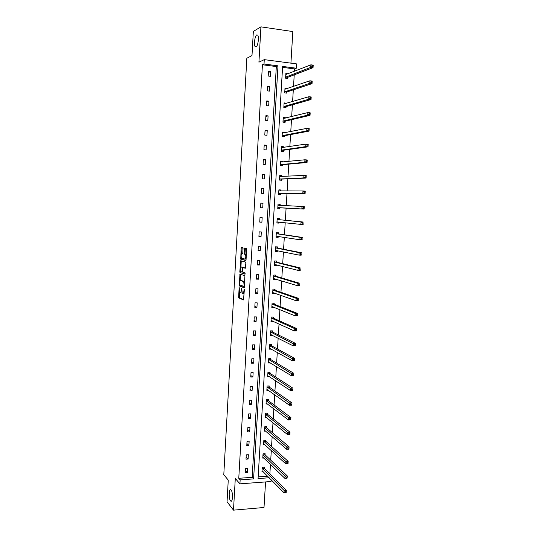 <?xml version="1.0" encoding="UTF-8"?>
<svg xmlns="http://www.w3.org/2000/svg" width="537" height="537" viewBox="0 0 537 537"><rect width="100%" height="100%" fill="white"/><g stroke="black" fill="none" stroke-linecap="round" stroke-linejoin="round"><path stroke-width="0.81" d="M256.089 46.9C257.982 46.182 259.257 36.825 257.679 35.127L256.76 34.898C254.853 35.744 253.639 44.98 255.203 46.659L256.089 46.9M230.514 500.793L230.662 500.961C232.722 503.283 233.192 492.281 231.118 490.046L231.004 489.912C228.943 487.616 228.46 498.457 230.514 500.793M239.14 287.302L238.629 297.874L243.496 299.941L244.348 289.913L244.187 289.228L243.892 290.967C243.738 292.638 243.395 293.45 242.852 293.403L242.261 293.101L241.677 288.282L241.348 289.973C241.2 291.631 240.865 292.437 240.334 292.39L239.757 292.101L239.14 287.302M290.92 63.151L292.833 31.555L260.928 26.85L253.343 31.415L251.994 55.586L246.832 58.238L223.788 474.715L228.259 480.091L227.05 501.78L233.494 510.15L264.009 507.492L265.56 481.931M243.053 248.524L242.831 247.591L241.462 247.288L241.147 248.094L240.73 259.163L245.724 260.532L246.053 259.727L246.644 249.329L246.409 248.383L244.711 248.007L244.14 253.236L244.295 254.129L245.389 254.511C246.047 256.592 245.899 258.116 244.939 259.076L241.516 258.096C240.871 256.062 241.012 254.558 241.952 253.585L242.489 253.719L242.811 252.914L243.053 248.524M271.145 479.742L271.031 481.521L239.925 483.844L235.293 478.46L233.494 510.15M239.925 483.844L240.153 479.877L253.598 478.903L277.991 65.836L264.016 64.024L264.271 59.641L296.605 63.896L296.343 68.212L282.623 66.434L258.055 478.574L269.205 477.769M238.77 478.299L252.155 477.333L276.327 66.554L262.425 64.762L238.77 478.299L240.153 479.877M262.425 64.762L264.016 64.024M260.928 26.85L258.921 62.185L264.271 59.641M239.965 274.098L239.247 285.899L244.181 287.778L244.932 275.756L239.965 274.098M239.824 271.648L240.71 260.714L245.637 262.069L245.865 263.023L245.288 268.258L243.268 267.654L242.946 268.446L242.946 272.266L245.154 273.011L245.033 274.206L240.046 272.595L239.824 271.648L240.677 271.38M287.134 88.605L284.993 88.182L284.711 92.894L286.859 93.143L286.919 92.096M285.355 118.113L285.375 117.704L283.234 117.482L282.952 122.154L285.093 122.376L285.16 121.328M283.583 147.413L283.623 146.769L281.489 146.574L281.207 151.219L283.348 151.407L283.408 150.367M281.831 176.512L281.885 175.626L279.75 175.465L279.475 180.076L281.61 180.237L281.67 179.204M280.092 205.315L280.16 204.295L278.032 204.161L277.757 208.745L279.884 208.866L278.978 208.812L280.119 207.732L304.11 209.088L301.834 208.953L301.989 206.477L277.965 205.188M279.945 207.846L279.884 208.866M278.381 233.776L278.441 232.763L276.32 232.662L276.045 237.206L278.166 237.307L277.267 237.159L278.126 236.387M278.22 236.401L278.166 237.307M276.676 262.043L276.736 261.036L274.622 260.962L274.347 265.479L276.461 265.547L275.575 265.318L276.199 264.808M276.501 264.889L276.461 265.547M274.984 290.121L275.045 289.121L272.93 289.074L272.662 293.564L274.776 293.598L273.89 293.283L274.286 292.994M274.796 293.175L274.776 293.598M273.299 318.005L273.36 317.011L271.252 316.998L270.99 321.455L273.091 321.462L272.393 320.951M271.635 345.707L271.688 344.714L269.587 344.727L269.326 349.157L271.339 349.137M269.97 373.215L270.03 372.235L267.936 372.275L267.674 376.672L269.346 376.638M268.325 400.542L268.386 399.568L266.292 399.642L266.03 404.005L267.46 403.952M266.688 427.687L266.748 426.72L264.66 426.821L264.399 431.157L265.647 431.097M265.063 454.651L265.124 453.691L263.043 453.819L262.781 458.128L263.889 458.054M258.156 476.903L267.681 476.218M269.876 473.829L270.453 464.404M270.715 460.149L271.299 450.577M271.554 446.422L272.145 436.702M272.393 432.647L272.991 422.78M273.232 418.826L273.843 408.811M274.078 404.965L274.702 394.796M274.931 391.05L275.562 380.726M275.783 377.088L276.421 366.617M276.636 363.079L277.287 352.453M277.495 349.023L278.153 338.236M278.354 334.913L279.025 323.979M279.22 320.757L279.898 309.661M280.086 306.553L280.77 295.303M280.958 292.303L281.65 280.891M281.831 277.998L282.536 266.426M282.704 263.647L283.422 251.913M283.583 249.249L284.308 237.347M284.469 234.79L285.201 222.734M285.348 220.291L286.1 208.074M286.241 205.711L286.986 193.474M287.141 190.984L287.879 178.828M288.04 176.203L288.778 164.127M288.946 161.369L289.678 149.38M289.852 146.487L290.584 134.572M290.765 131.545L291.49 119.717M291.685 116.556L292.397 104.809M292.598 101.513L293.309 89.847M293.524 86.41L294.229 74.838M294.444 71.26L294.591 68.911L282.563 67.36M264.258 468.069L264.311 467.109L262.237 467.25L261.975 471.546L263.023 471.473M265.875 441.192L265.936 440.226L263.848 440.34L263.593 444.663L264.761 444.596M267.507 414.141L267.567 413.168L265.479 413.248L265.218 417.605L266.547 417.544M269.151 386.902L269.205 385.922L267.111 385.982L266.849 390.365L268.393 390.318M270.802 359.481L270.863 358.494L268.762 358.528L268.5 362.938L270.326 362.911M272.467 331.879L272.528 330.886L270.42 330.886L270.151 335.33L272.259 335.323L271.453 334.846M274.138 304.09L274.199 303.09L272.091 303.063L271.823 307.533L273.93 307.553L273.34 307.003M275.83 276.105L275.89 275.098L273.776 275.045L273.501 279.549L275.615 279.596L274.729 279.327L275.239 278.931M275.649 279.059L275.615 279.596M277.528 247.933L277.589 246.919L275.468 246.839L275.192 251.37L277.314 251.45L276.421 251.262L277.159 250.625M277.361 250.665L277.314 251.45M279.233 219.573L279.3 218.552L277.173 218.438L276.897 223.003L279.025 223.11L278.119 223.009L279.092 222.083M279.086 222.09L279.025 223.11M281.019 189.984L280.106 189.991L280.938 190.984L281.019 189.984L278.891 189.836L278.616 194.434L280.744 194.575L280.804 193.548M282.71 161.986L282.751 161.221L280.616 161.046L280.341 165.671L282.475 165.846L282.536 164.812M284.469 132.787L284.503 132.263L282.355 132.055L282.079 136.713L284.221 136.915L284.281 135.874M286.241 103.386L284.113 102.856L283.831 107.548L285.973 107.783L286.04 106.735M288.027 73.77L285.872 73.462L285.59 78.187L287.745 78.456L287.805 77.395M294.591 68.911L296.343 68.212M276.327 66.554L277.991 65.836M252.155 477.333L253.598 478.903M270.668 71.542L270.393 76.301L268.205 76.032L268.48 71.267L270.668 71.542L268.406 72.495M269.809 86.376L269.534 91.122L267.345 90.867L267.621 86.121L269.809 86.376L267.554 87.216M268.95 101.164L268.675 105.896L266.486 105.655L266.761 100.922L268.95 101.164L266.708 101.882M268.091 115.898L267.815 120.61L265.634 120.389L265.909 115.67L268.091 115.898L265.862 116.502M267.231 130.585L266.963 135.277L264.781 135.069L265.056 130.37L267.231 130.585L265.016 131.062M266.379 145.218L266.11 149.897L263.935 149.702L264.204 145.017L266.379 145.218L264.17 145.581M265.533 159.798L265.265 164.456L263.09 164.282L263.358 159.617L265.533 159.798L263.338 160.046M264.687 174.324L264.419 178.975L262.244 178.814L262.519 174.163L264.687 174.324L262.499 174.458M263.842 188.809L263.573 193.441L261.405 193.293L261.673 188.662L263.842 188.809L261.667 188.829M263.002 203.234L262.734 207.853L260.573 207.725L260.841 203.107L263.002 203.234L260.834 203.14M262.163 217.619L261.902 222.217L259.74 222.103L260.002 217.498L262.163 217.619M261.331 231.95L261.063 236.535L258.908 236.434L259.176 231.85L261.331 231.95M260.499 246.228L260.237 250.799L258.082 250.712L258.344 246.141L260.499 246.228M259.673 260.465L259.405 265.016L257.257 264.949L257.518 260.391L259.673 260.465M258.847 274.649L258.579 279.18L256.431 279.133L256.693 274.588L258.847 274.649M258.022 288.785L257.76 293.303L255.612 293.262L255.874 288.738L258.022 288.785M257.203 302.868L256.941 307.372L254.8 307.352L255.055 302.841L257.203 302.868M256.384 316.911L256.122 321.394L253.981 321.388L254.243 316.897L256.384 316.911M255.572 330.899L255.31 335.377L253.175 335.383L253.43 330.899L255.572 330.899M254.76 344.841L254.498 349.305L252.363 349.325L252.625 344.861L254.76 344.841M253.947 358.736L253.692 363.187L251.558 363.22L251.819 358.77L253.947 358.736M253.142 372.591L252.887 377.014L250.759 377.068L251.014 372.631L253.142 372.591M252.343 386.392L252.081 390.802L249.953 390.869L250.215 386.452L252.343 386.392M251.538 400.146L251.282 404.549L249.161 404.623L249.416 400.219L251.538 400.146M250.739 413.859L250.484 418.242L248.363 418.33L248.618 413.946L250.739 413.859M249.947 427.519L249.692 431.889L247.57 431.996L247.826 427.62L249.947 427.519M249.155 441.139L248.9 445.495L246.785 445.609L247.033 441.253L249.155 441.139M248.363 454.711L248.107 459.048L245.993 459.182L246.248 454.839L248.363 454.711M247.577 468.237L247.322 472.56L245.214 472.708L245.463 468.378L247.577 468.237M247.322 472.56L245.342 470.419M248.107 459.048L246.121 457M248.9 445.495L246.899 443.549M249.692 431.889L247.685 430.043M250.484 418.242L248.47 416.497M251.282 404.549L249.255 402.904M252.081 390.802L250.047 389.265M252.887 377.014L250.839 375.585M253.692 363.187L251.638 361.857M254.498 349.305L252.437 348.077M255.31 335.377L253.236 334.256M256.122 321.394L254.041 320.388M256.941 307.372L254.847 306.473M257.76 293.303L255.659 292.504M258.579 279.18L256.471 278.495M259.405 265.016L257.283 264.439M260.237 250.799L258.102 250.329M261.063 236.535L258.921 236.179M261.902 222.217L259.747 221.976M280.16 204.295L278.025 204.174M262.734 207.853L260.573 207.718M281.885 175.626L279.743 175.586M282.751 161.221L280.609 161.214M283.623 146.769L281.475 146.796M284.503 132.263L282.341 132.324M285.375 117.704L283.214 117.804M286.261 103.097L284.086 103.238M287.141 88.444L284.966 88.618M288.027 73.73L285.845 73.945M240.536 292.397L241.811 291.873M243.066 293.403L244.16 293.222M239.536 291.732L239.415 297.847L243.731 299.693M239.918 284.946L240.133 285.952L244.409 287.557M240.596 274.306L240.16 280.683M239.509 284.174L239.663 284.845L243.946 286.443L244.174 285.906L243.717 281.67L240.589 280.489C240.059 280.475 239.724 281.287 239.576 282.932L239.509 284.174M244.791 282.073L243.523 281.529M241.247 280.509L244.369 281.549M240.918 267.144L241.227 261.532L240.395 261.499M241.361 260.895L241.227 261.532M245.49 268.091L244.067 267.681M245.208 274.011L240.046 272.595M241.214 267.037C240.274 267.983 240.133 269.48 240.784 271.541L242.08 272.017L242.402 271.232L242.409 267.419L241.214 267.037L241.925 267.064M243.348 267.661L242.341 267.379M242.053 267.064L243.187 267.406M240.663 271.668L240.885 272.615M245.047 259.076L246.094 258.988M246.342 254.686L245.201 254.384M245.396 248.161L244.986 253.269L245.141 254.162L246.053 254.417M241.428 257.975L241.63 259.237L245.912 260.385M242.14 247.436L241.67 253.686M262.029 470.64L283.972 492.812L284.12 490.503L262.177 468.21M285.194 491.597L285.134 492.523L286.02 492.456L286.08 491.53L285.194 491.597L284.12 490.503L286.335 490.321L264.405 468.338L263.855 467.136M286.08 491.53L286.335 490.321L286.187 492.637L283.972 492.812L285.134 492.523M262.841 457.162L284.878 478.36L285.026 476.037L287.248 475.876L265.211 454.913L264.647 453.718M286.993 477.057L287.248 475.876L287.1 478.192L284.878 478.36L286.939 477.984L286.993 477.057L286.107 477.118L286.046 478.051M286.107 477.118L262.982 454.779M263.647 443.696L285.791 463.847L285.939 461.518L288.168 461.37L266.023 441.448L265.446 440.253M287.913 462.532L288.168 461.37L288.02 463.7L285.791 463.847L287.852 463.465L287.913 462.532L287.02 462.585L286.966 463.518M287.02 462.585L263.795 441.307M264.446 430.385L264.808 430.372M264.459 430.184L286.711 449.288L286.859 446.952L289.087 446.818L266.829 427.929L266.245 426.74M288.832 447.952L289.087 446.818L288.94 449.154L286.711 449.288L288.778 448.885L288.832 447.952L287.939 448.006L287.886 448.939M287.939 448.006L264.607 427.788M265.258 416.88L265.708 416.86M265.271 416.631L287.631 434.675L287.778 432.325L290.007 432.211L267.641 414.369L267.05 413.188M289.758 433.325L290.007 432.211L289.859 434.554L287.631 434.675L289.698 434.258L289.758 433.325L288.866 433.366L288.805 434.305M288.866 433.366L265.419 414.228M266.07 403.327L266.614 403.307M266.09 403.032L288.55 420.008L288.698 417.652L290.933 417.551L268.48 400.777L267.856 399.588M290.685 418.638L290.786 419.907L288.55 420.008L290.624 419.585L290.685 418.638L289.792 418.679L289.732 419.619M289.792 418.679L266.238 400.615M266.889 389.734L267.54 389.714M266.909 389.385L289.477 405.287L289.631 402.925L291.866 402.844L269.299 387.13L268.661 385.935M291.618 403.905L291.719 405.2L289.477 405.287L291.557 404.851L291.618 403.905L290.718 403.938L290.665 404.885M290.718 403.938L267.057 386.962M291.557 404.851L291.719 405.2M267.708 376.088L268.493 376.075M267.735 375.692L290.41 390.513L290.557 388.144L292.799 388.076L270.124 373.437L269.467 372.242M292.551 389.11L292.652 390.446L290.41 390.513L292.49 390.063L292.551 389.11L291.651 389.137L291.598 390.09M291.651 389.137L267.876 373.262M292.49 390.063L292.652 390.446M268.527 362.401L269.467 362.388M268.554 361.951L291.343 375.685L291.49 373.302L293.732 373.255L270.957 359.696L270.279 358.508M293.491 374.269L293.585 375.638L291.343 375.685L293.43 375.222L293.491 374.269L292.591 374.289L292.531 375.242M292.591 374.289L268.701 359.515M293.43 375.222L293.585 375.638M269.352 348.667L270.473 348.654M269.386 348.171L292.276 360.804L292.43 358.414L294.672 358.38L271.789 345.909L271.084 344.72M294.43 359.367L294.524 360.77L292.276 360.804L294.37 360.327L294.43 359.367L293.531 359.381L293.471 360.34M293.531 359.381L269.534 345.721M294.37 360.327L294.524 360.77M270.178 334.887L271.386 334.88M270.212 334.336L293.215 345.868L293.37 343.472L295.618 343.458L272.621 332.074L271.897 330.886M295.377 344.418L295.464 345.848L293.215 345.868L295.316 345.378L295.377 344.418L294.477 344.425L294.417 345.385M294.477 344.425L270.359 331.879M295.316 345.378L295.464 345.848M271.01 321.059L272.219 321.066M271.044 320.455L294.162 330.879L294.31 328.469L296.565 328.476L273.461 318.199L272.709 317.005M296.323 329.409L296.411 330.879L294.162 330.879L296.263 330.376L296.323 329.409L295.424 329.409L295.363 330.376M295.424 329.409L294.31 328.469L271.192 317.998M296.263 330.376L296.411 330.879M271.843 307.184L273.058 307.198M271.883 306.533L295.108 315.837L295.263 313.42L297.518 313.433L274.3 304.271L273.528 303.076M297.276 314.346L297.364 315.85L295.108 315.837L297.216 315.313L297.276 314.346L296.37 314.34L296.31 315.306M296.37 314.34L295.263 313.42L272.031 304.063M297.216 315.313L297.364 315.85M272.682 293.262L273.89 293.283M272.722 292.558L296.055 300.733L296.209 298.31L298.471 298.344L275.139 290.295L274.34 289.101M298.23 299.23L298.317 300.767L296.055 300.733L298.169 300.196L298.23 299.23L297.323 299.216L297.263 300.19M297.323 299.216L296.209 298.31L272.87 290.081M298.169 300.196L298.317 300.767M273.521 279.294L274.729 279.327M273.561 278.542L297.015 285.577L297.162 283.147L299.424 283.194L275.984 276.273L275.159 275.078M299.19 284.053L299.27 285.63L297.015 285.577L299.129 285.033L299.19 284.053L298.283 284.033L298.223 285.013M298.283 284.033L297.162 283.147L273.716 276.052M299.129 285.033L299.27 285.63M274.36 265.278L275.575 265.318M274.407 264.473L297.968 270.366L298.122 267.923L300.384 267.99L276.837 262.204L275.971 261.009M300.149 268.829L300.23 270.433L297.968 270.366L300.089 269.802L300.149 268.829L299.243 268.795L299.183 269.775M299.243 268.795L298.122 267.923L274.561 261.975M300.089 269.802L300.23 270.433M275.206 251.215L276.421 251.262M275.253 250.356L298.928 255.095L299.082 252.645L301.351 252.732L277.689 248.087L276.79 246.892M301.116 253.538L301.197 255.182L298.928 255.095L301.056 254.518L301.116 253.538L300.21 253.504L300.149 254.484M300.21 253.504L299.082 252.645L275.407 247.852M301.056 254.518L301.197 255.182M276.052 237.106L277.267 237.159M276.105 236.193L299.894 239.77L300.049 237.314L302.318 237.414L278.542 233.924L277.609 232.722M302.089 238.2L302.163 239.878L299.894 239.77L302.022 239.18L302.089 238.2L301.176 238.153L301.116 239.14M301.176 238.153L300.049 237.314L276.26 233.676M302.022 239.18L302.163 239.878M276.904 222.949L278.119 223.009M276.958 221.982L300.861 224.392L301.015 221.922L303.291 222.043L279.401 219.707L278.421 218.505M303.056 222.795L303.137 224.513L300.861 224.392L302.996 223.788L303.056 222.795L302.15 222.748L302.083 223.741M302.15 222.748L301.015 221.922L277.112 219.458M302.996 223.788L303.137 224.513M277.757 208.739L278.978 208.812M280.18 205.416L279.247 204.255M303.123 207.282L301.989 206.477L304.264 206.611L304.11 209.088L304.036 207.342L303.123 207.282L303.063 208.275L303.976 208.336M277.817 207.718L301.834 208.953L303.063 208.275M304.264 206.611L304.036 207.342M278.884 189.903L280.106 189.991M304.103 191.763L304.043 192.763L304.956 192.823L305.016 191.823L302.962 190.971L305.244 191.125L305.09 193.609L302.808 193.461L302.962 190.971L278.824 190.87M279.878 194.522L280.985 193.427L305.09 193.609L304.956 192.823M278.676 193.407L302.808 193.461L304.043 192.763M305.244 191.125L305.016 191.823M281.703 176.519L280.972 175.68M305.083 176.183L305.023 177.183L305.936 177.257L306.003 176.257L303.942 175.404L306.231 175.579L306.07 178.076L303.788 177.901L303.942 175.404L279.69 176.498M280.777 180.177L281.851 179.076L306.07 178.076L305.936 177.257M279.535 179.049L303.788 177.901L305.023 177.183M306.231 175.579L306.003 176.257M282.469 162.013L281.831 161.315M306.07 160.543L306.009 161.55L306.922 161.624L306.989 160.623L304.929 159.784L307.211 159.979L307.057 162.483L304.768 162.295L304.929 159.784L280.556 162.08M281.683 165.779L282.717 164.678L307.057 162.483L306.922 161.624M280.401 164.637L304.768 162.295L306.009 161.55M307.211 159.979L306.989 160.623M283.241 147.467L282.704 146.903M307.063 144.849L306.996 145.856L307.916 145.943L307.976 144.936L305.915 144.104L308.204 144.319L308.043 146.829L305.754 146.621L305.915 144.104L281.422 147.615M282.583 151.34L283.59 150.226L308.043 146.829L307.916 145.943M281.267 150.179L305.754 146.621L306.996 145.856M308.204 144.319L307.976 144.936M284.006 132.881L283.57 132.444M308.057 129.095L307.99 130.108L308.909 130.196L308.976 129.189L306.902 128.363L309.198 128.598L309.037 131.122L306.748 130.894L306.902 128.363L282.294 133.095M283.489 136.848L284.462 135.72L309.037 131.122L308.909 130.196M282.14 135.673L306.748 130.894L307.99 130.108M309.198 128.598L308.976 129.189M284.785 118.254L284.442 117.939M309.05 113.28L308.99 114.294L309.909 114.394L309.97 113.381L307.896 112.569L310.191 112.817L310.037 115.348L307.741 115.106L307.896 112.569L283.167 118.529M284.388 122.302L285.342 121.167L310.037 115.348L309.909 114.394M283.012 121.114L307.741 115.106L308.99 114.294M310.191 112.817L309.97 113.381M310.05 97.405L309.99 98.425L310.91 98.533L310.977 97.512L308.896 96.714L311.198 96.975L311.037 99.52L308.735 99.258L308.896 96.714L284.046 103.91M285.295 107.709L286.221 106.568L311.037 99.52L310.91 98.533M283.892 106.501L308.735 99.258L309.99 98.425M311.198 96.975L310.977 97.512M311.057 81.47L310.997 82.497L311.916 82.611L311.984 81.584L309.896 80.792L312.198 81.08L312.037 83.631L309.735 83.349L309.896 80.792L284.925 89.236M286.201 93.069L287.107 91.908L312.037 83.631L311.916 82.611M284.771 91.84L309.735 83.349L310.997 82.497M312.198 81.08L311.984 81.584M312.064 65.474L312.004 66.501L312.923 66.628L312.99 65.601L310.903 64.816L313.212 65.125L313.044 67.682L310.742 67.38L310.903 64.816L285.812 74.515M287.107 78.375L287.993 77.207L313.044 67.682L312.923 66.628M285.657 77.127L310.742 67.38L312.004 66.501M313.212 65.125L312.99 65.601M239.301 287.832L238.925 287.825M244.348 289.772L243.959 289.765M241.798 288.792L241.415 288.785M241.737 289.98L241.348 289.973M244.288 290.973L243.892 290.967M239.468 297.881L238.629 297.874M239.247 296.921L238.415 296.907M240.133 285.952L239.301 285.939M239.918 284.999L239.079 284.979M240.482 274.89L239.65 274.87M244.543 286.456L243.993 286.443M244.57 285.912L244.174 285.906M244.644 284.644L244.248 284.637M241.428 280.509L240.589 280.489M244.113 267.681L243.268 267.654M242.838 272.037L242.133 272.017M242.791 271.245L242.402 271.232M242.952 268.339L242.563 268.325M242.643 253.612L241.952 253.585M245.214 254.209L244.362 254.176M244.986 253.269L244.14 253.236M245.234 248.853L244.389 248.819M241.63 259.237L240.798 259.203M241.408 258.304L240.576 258.27M241.979 248.128L241.147 248.094M264.405 468.338L262.325 468.479M264.298 468.163L262.217 468.304M265.211 454.913L263.13 455.04M265.103 454.745L263.023 454.873M266.023 441.448L263.942 441.562L266.023 441.448M265.916 441.286L263.835 441.401M266.842 427.935L264.754 428.036L266.829 427.929M266.728 427.781L264.647 427.875M267.661 414.383L265.567 414.47M267.547 414.228L265.459 414.316M266.365 400.83L268.46 400.756L266.386 400.85M268.366 400.629L266.278 400.703M269.299 387.13L267.204 387.19L269.272 387.11M269.191 386.989L267.097 387.043M270.124 373.437L268.03 373.483M270.017 373.296L267.916 373.343M270.957 359.696L268.856 359.73M270.843 359.562L268.742 359.595M271.789 345.909L269.688 345.929M271.675 345.781L269.574 345.801M272.621 332.074L270.514 332.081M272.507 331.953L270.406 331.96M273.461 318.199L271.353 318.186M273.346 318.079L271.239 318.065M274.3 304.271L272.185 304.244M274.185 304.157L272.078 304.13M275.139 290.295L273.031 290.255M275.025 290.188L272.917 290.148M275.984 276.273L273.87 276.219M275.87 276.172L273.756 276.119M276.837 262.204L274.716 262.137M276.716 262.11L274.602 262.043M275.703 250.329L275.306 250.309M277.689 248.087L275.568 248M277.569 248L275.447 247.913M276.763 236.173L276.159 236.146M278.542 233.924L276.414 233.823M278.421 233.837L276.3 233.736M278.26 221.996L277.011 221.929M279.401 219.707L277.273 219.593M279.28 219.633L277.152 219.519L279.3 219.653M279.992 207.792L277.864 207.665M280.119 207.732L277.991 207.604M280.139 205.376L278.012 205.241M280.858 193.495L278.723 193.354M280.985 193.427L278.851 193.286M281.724 179.15L279.589 178.989M281.851 179.076L279.717 178.922M282.59 164.752L280.455 164.577M282.717 164.678L280.582 164.503M280.965 162.161L280.603 162.134M283.462 150.306L281.321 150.118M283.59 150.226L281.448 150.031M284.335 135.814L282.193 135.606M284.462 135.72L282.321 135.519M285.214 121.268L283.066 121.047M285.342 121.167L283.194 120.946M286.093 106.668L283.945 106.433M286.221 106.568L284.073 106.326M286.973 92.022L284.825 91.767M287.107 91.908L284.952 91.659M287.859 77.321L285.711 77.053M287.993 77.207L285.838 76.939M231.669 500.873L230.662 500.961M239.415 297.847L238.582 297.834M240.079 285.912L239.247 285.899M244.563 281.69L243.717 281.67M243.248 267.446L242.409 267.419M240.824 272.574L239.985 272.548M246.241 254.545L245.389 254.511M245.141 254.162L244.295 254.129M241.569 259.19L240.73 259.163M256.236 46.8L255.203 46.659M267.641 414.369L265.553 414.457M270.091 373.41L267.997 373.457M270.917 359.662L268.815 359.696M271.742 345.875L269.641 345.888M272.568 332.041L270.467 332.041M273.4 318.152L271.292 318.146M274.232 304.224L272.125 304.197M275.072 290.248L272.957 290.208M275.911 276.226L273.796 276.172M276.756 262.157L274.635 262.083M277.602 248.034L275.481 247.953M278.448 233.87L276.327 233.77M280.153 205.389L278.025 205.262"/></g></svg>
